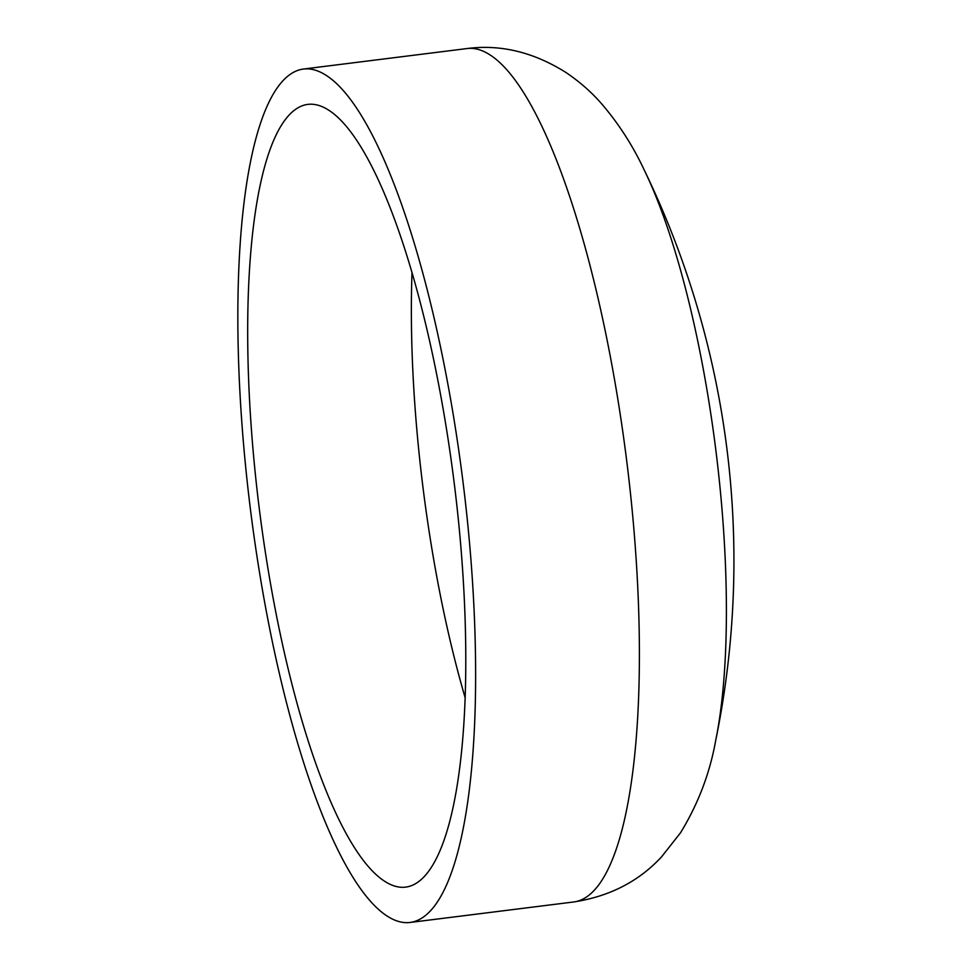 <?xml version="1.0" encoding="UTF-8"?>
<svg xmlns="http://www.w3.org/2000/svg" width="971" height="971" viewBox="0 0 971 971"><rect width="100%" height="100%" fill="white"/><g stroke="black" fill="none" stroke-linecap="round" stroke-linejoin="round"><path stroke-width="1.46" d="M326.62 75.653A430.032 107.15 82.9 0 1 468.058 527.204A430.032 107.15 82.9 0 1 410.175 922.45A430.032 107.15 82.9 0 1 386.846 915.859A430.032 107.15 82.9 0 1 245.408 464.296A430.032 107.15 82.9 0 1 303.292 69.062A430.032 107.15 82.9 0 1 326.62 75.653M644.21 169.961A356.867 88.919 82.9 0 1 715.676 740.594L715.676 740.594A895.675 895.675 0 0 0 644.21 169.961C632.898 145.808 618.758 123.815 601.789 103.994C591.74 92.342 579.748 81.807 565.826 72.412C533.577 52.155 500.648 44.193 467.063 48.55A430.032 107.15 82.9 0 1 490.379 55.141A430.032 107.15 82.9 0 1 631.83 506.704A430.032 107.15 82.9 0 1 573.934 901.938C609.63 896.403 638.845 881.377 661.554 856.847L680.44 832.9C698.064 804.17 709.813 773.402 715.676 740.594M384.358 881.073A394.42 98.277 82.9 0 1 254.62 466.905A394.42 98.277 82.9 0 1 307.722 104.395A394.42 98.277 82.9 0 1 329.108 110.439A394.42 98.277 82.9 0 1 458.846 524.607A394.42 98.277 82.9 0 1 405.744 887.118A394.42 98.277 82.9 0 1 384.358 881.073M465.23 698.015A394.42 98.277 82.9 0 1 411.995 272.985M410.175 922.45L573.934 901.938M303.292 69.062L467.063 48.55"/></g></svg>
